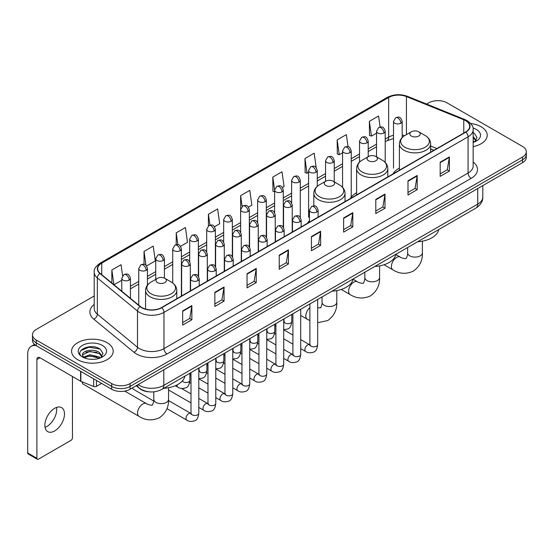 <?xml version="1.0" encoding="UTF-8"?>
<svg xmlns="http://www.w3.org/2000/svg" width="554" height="554" viewBox="0 0 554 554"><rect width="100%" height="100%" fill="white"/><g stroke="black" fill="none" stroke-linecap="round" stroke-linejoin="round"><path stroke-width="0.83" d="M309.451 220.665A22.977 13.268 0 0 0 307.47 223.297M356.61 192.785A22.977 13.268 0 0 0 350.267 198.588M399.399 168.077A22.977 13.268 0 0 0 393.063 173.88M433.858 150.328L430.617 149.019M149.573 391.865A13.005 7.507 180 0 1 139.83 388.679L136.222 385.709M94.215 295.974L36.287 329.422A13.005 7.507 0 0 0 32.471 334.734L32.471 340.398A13.005 7.507 0 0 0 36.287 345.703L111.7 389.247A13.005 7.507 0 0 0 130.093 389.247L522.491 162.696A13.005 7.507 0 0 0 526.3 157.384L526.3 154.552A13.005 7.507 0 0 1 522.491 159.864A13.005 7.507 0 0 0 526.3 154.552L526.3 151.72A13.005 7.507 0 0 0 522.491 146.415L447.078 102.871A13.005 7.507 0 0 0 428.685 102.871L426.608 104.069M32.471 334.734A13.005 7.507 0 0 0 36.287 340.038L111.7 383.583A13.005 7.507 0 0 0 130.093 383.583L130.093 386.415L522.491 159.864L130.093 386.415A13.005 7.507 0 0 1 111.7 386.415A13.005 7.507 0 0 0 130.093 386.415L130.093 389.247M36.287 340.038L36.287 342.871L111.7 386.415L36.287 342.871A13.005 7.507 0 0 1 32.471 337.566A13.005 7.507 0 0 0 36.287 342.871L36.287 345.703M481.107 126.769A20.81 12.015 0 0 0 470.713 123.507A20.81 12.015 0 0 1 481.107 126.769A20.81 12.015 0 0 1 487.201 135.259A20.81 12.015 0 0 0 481.107 126.769M107.102 342.697A20.81 12.015 0 0 0 84.423 340.094A20.81 12.015 0 0 0 71.577 351.194A20.81 12.015 0 0 0 77.671 359.685A20.81 12.015 0 0 0 100.35 362.288A20.81 12.015 0 0 0 113.196 351.194A20.81 12.015 0 0 0 107.102 342.697A20.81 12.015 0 0 0 84.423 340.094A20.81 12.015 0 0 0 71.577 351.194A20.81 12.015 0 0 0 77.671 359.685A20.81 12.015 0 0 0 100.35 362.288A20.81 12.015 0 0 0 113.196 351.194A20.81 12.015 0 0 0 107.102 342.697M465.623 120.661A13.871 8.012 180 0 1 469.688 126.326A13.871 8.012 180 0 1 465.623 131.984L161.512 307.56A13.871 8.012 180 0 1 140.342 306.494L100.191 273.392A13.871 8.012 180 0 1 97.684 268.794A13.871 8.012 180 0 1 101.749 263.129L388.666 97.476A13.871 8.012 180 0 1 406.435 96.583L463.774 119.761A13.871 8.012 180 0 1 465.623 120.661M465.866 120.516A14.217 8.213 0 0 0 463.968 119.595L406.629 96.417A14.217 8.213 0 0 0 388.423 97.338L101.5 262.991A14.217 8.213 0 0 0 99.907 273.503L140.058 306.604A14.217 8.213 0 0 0 161.761 307.705L465.866 132.129A14.217 8.213 0 0 0 465.866 120.516M182.668 310.891L182.668 325.053L191.864 319.741L191.864 305.579L182.668 310.891M182.668 322.539L189.752 318.446L191.829 306.05A3.469 2.001 -120 0 0 191.864 305.579M189.69 318.481L191.864 319.741M214.855 292.304L214.855 306.466L224.051 301.154L224.051 287L214.855 292.304M214.855 303.952L221.939 299.866L224.017 287.464A3.469 2.001 -120 0 0 224.051 287M221.877 299.901L224.051 301.154M247.042 273.724L247.042 287.879L256.239 282.575L256.239 268.413L247.042 273.724M247.042 285.372L254.127 281.28L256.204 268.884A3.469 2.001 -120 0 0 256.239 268.413M254.064 281.314L256.239 282.575M279.237 255.138L279.237 269.299L288.433 263.988L288.433 249.826L279.237 255.138M279.237 266.786L286.314 262.693L288.392 250.297A3.469 2.001 -120 0 0 288.433 249.826M286.252 262.734L288.433 263.988M440.181 162.218L440.181 176.38L449.377 171.068L449.377 156.907L440.181 162.218M440.181 173.866L447.265 169.773L449.336 157.378A3.469 2.001 -120 0 0 449.377 156.907M447.203 169.808L449.377 171.068M407.986 180.805L407.986 194.96L417.19 189.648L417.19 175.493L407.986 180.805M407.986 192.446L415.071 188.36L417.148 175.964A3.469 2.001 -120 0 0 417.19 175.493M415.008 188.395L417.19 189.648M375.799 199.385L375.799 213.546L384.995 208.235L384.995 194.073L375.799 199.385M375.799 211.032L382.883 206.947L384.961 194.544A3.469 2.001 -120 0 0 384.995 194.073M382.821 206.981L384.995 208.235M343.612 217.971L343.612 232.126L352.808 226.821L352.808 212.66L343.612 217.971M343.612 229.619L350.696 225.526L352.773 213.131A3.469 2.001 -120 0 0 352.808 212.66M350.634 225.561L352.808 226.821M311.424 236.551L311.424 250.713L320.621 245.401L320.621 231.247L311.424 236.551M311.424 248.199L318.508 244.113L320.579 231.717A3.469 2.001 -120 0 0 320.621 231.247M318.446 244.148L320.621 245.401M473.158 146.623A20.81 12.015 0 0 0 487.201 135.259A20.81 12.015 0 0 1 473.158 146.623M130.093 383.583L522.491 157.031A13.005 7.507 0 0 0 526.3 151.72M180.542 246.343L187.501 242.32L185.424 227.528L176.227 232.839L176.227 244.667M146.575 265.955L155.314 260.906L153.236 246.114L144.04 251.419L144.04 264.306M122.607 275.788L121.049 264.694L111.853 270.006L111.853 283.004M282.443 187.508L284.07 186.566L281.993 171.775L272.797 177.086L272.942 191.158M316.209 167.654L314.18 153.188L304.984 158.499L305.136 172.571M348.064 146.699L346.368 134.608L337.171 139.92L337.324 153.991M380.099 126.991L378.562 116.021L369.366 121.333L369.511 135.405M214.509 226.731L219.689 223.74L217.618 208.941L208.415 214.253L208.415 225.852M248.476 207.12L251.883 205.153L249.806 190.361L240.609 195.666L240.658 209.8M240.658 232.251L240.609 209.689M240.609 195.666L242.119 206.455M274.625 191.788L272.797 191.102M272.797 177.086L274.625 190.098A4.335 2.5 0 0 0 275.892 191.864A4.335 2.5 0 0 0 282.021 191.864A4.335 2.5 0 0 0 283.295 190.091C281.536 184.53 279.825 185.638 276.792 186.338A4.335 2.5 60 0 1 278.96 186.553A4.335 2.5 -120 0 1 282.021 191.864M304.984 158.499L307.061 173.298L308.592 172.412M307.061 173.298L304.984 172.516M337.171 139.92L339.249 154.711L342.559 152.8M339.249 154.711L337.171 153.936M369.366 121.333L371.436 136.125L376.526 133.189M371.436 136.125L369.366 135.349M208.415 214.253L209.945 225.118M176.227 232.839L177.889 244.667M144.04 251.419L145.993 265.311M113.986 284.763L121.769 280.269M111.853 270.006L113.916 284.701M473.158 140.931L474.459 141.963M473.158 142.059L473.525 142.309M473.158 136.436L476.135 140.432M473.158 137.558L475.914 140.723M473.158 142.426A14.134 8.158 0 0 0 476.385 141.035A14.134 8.158 0 0 0 476.385 129.491A14.134 8.158 0 0 0 472.991 128.05M474.799 141.817L477.015 137.475L474.21 133.251M473.158 132.725L474.023 133.126M411.331 136.042A5.201 3.005 0 0 0 418.685 136.042A5.201 3.005 0 0 0 418.685 131.79L425.147 135.522A14.335 8.275 0 0 1 425.147 147.226A14.335 8.275 0 0 1 404.87 147.226A14.335 8.275 0 0 1 404.87 135.522C401.338 137.621 399.517 140.404 399.399 143.881A15.609 9.009 0 0 0 403.977 150.252A15.609 9.009 0 0 0 420.985 152.205A15.609 9.009 0 0 0 430.617 143.881C430.5 140.404 428.678 137.621 425.147 135.522L418.685 131.79A5.201 3.005 0 0 0 411.331 131.79A5.201 3.005 0 0 0 411.331 136.042M417.598 241.766A23.843 13.767 0 0 0 438.713 229.571M368.535 160.75A5.201 3.005 0 0 0 375.896 160.75A5.201 3.005 0 0 0 375.896 156.498L382.35 160.231A14.335 8.275 0 0 1 382.35 171.934A14.335 8.275 0 0 1 362.074 171.934A14.335 8.275 0 0 1 362.074 160.231C358.542 162.329 356.721 165.113 356.61 168.589A15.609 9.009 0 0 0 361.18 174.96A15.609 9.009 0 0 0 378.188 176.913A15.609 9.009 0 0 0 387.821 168.589C387.703 165.113 385.882 162.329 382.35 160.231L375.896 156.498A5.201 3.005 0 0 0 368.535 156.498A5.201 3.005 0 0 0 368.535 160.75M374.802 266.467A23.843 13.767 0 0 0 395.916 254.279M325.738 185.458A5.201 3.005 0 0 0 333.099 185.458A5.201 3.005 0 0 0 333.099 181.206L339.554 184.939A14.335 8.275 0 0 1 339.554 196.642A14.335 8.275 0 0 1 319.277 196.642A14.335 8.275 0 0 1 319.277 184.939C315.745 187.037 313.924 189.821 313.813 193.291A15.609 9.009 0 0 0 318.384 199.669A15.609 9.009 0 0 0 335.392 201.621A15.609 9.009 0 0 0 345.024 193.291C344.913 189.821 343.085 187.037 339.554 184.939L333.099 181.206A5.201 3.005 0 0 0 325.738 181.206A5.201 3.005 0 0 0 325.738 185.458M332.005 291.175A23.843 13.767 0 0 0 353.12 278.987M82.02 381.803A7.368 4.252 120 0 0 83.488 384.303L139.096 416.407A7.368 4.252 -60 0 1 137.967 410.5A7.368 4.252 -60 0 1 142.787 404.005A7.368 4.252 -60 0 1 146.471 403.644C147.309 404.649 152.897 405.66 152.108 404.932C152.343 405.978 154.254 400.639 153.804 399.406A7.368 4.252 180 0 0 155.965 402.412A7.368 4.252 180 0 0 166.387 402.412A7.368 4.252 180 0 0 168.548 399.406C168.859 407.031 165.84 413.132 159.476 417.695C152.343 420.922 145.55 420.493 139.096 416.407M157.495 282.588A5.201 3.005 0 0 0 164.857 282.588A5.201 3.005 0 0 0 164.857 278.343L171.318 282.069A14.335 8.275 0 0 1 171.318 293.779A14.335 8.275 0 0 1 151.041 293.779A14.335 8.275 0 0 1 151.041 282.069C147.509 284.167 145.681 286.951 145.57 290.428A15.609 9.009 0 0 0 150.141 296.799A15.609 9.009 0 0 0 167.149 298.751A15.609 9.009 0 0 0 176.781 290.428C176.671 286.951 174.849 284.167 171.318 282.069L164.857 278.343A5.201 3.005 0 0 0 157.495 278.343A5.201 3.005 0 0 0 157.495 282.588M163.762 388.312A23.843 13.767 0 0 0 184.884 376.118M153.721 401.027L133.507 389.351A3.899 2.251 -60 0 1 133.015 388.866A3.899 2.251 -60 0 1 132.704 387.738M56.529 407.425A13.871 8.012 -60 0 1 46.896 426.455A13.871 8.012 -60 0 1 45.047 427.321M54.68 430.943A13.871 8.012 120 0 0 63.738 418.72A13.871 8.012 120 0 0 61.612 407.606A13.871 8.012 120 0 0 54.68 408.291A13.871 8.012 120 0 0 45.615 420.514A13.871 8.012 120 0 0 47.741 431.635A13.871 8.012 120 0 0 54.68 430.943M96.444 380.439L96.444 386.367L101.583 383.403M36.135 345.62A17.34 10.014 -120 0 0 31.294 346.264A17.34 10.014 -120 0 0 27.7 354.2L27.7 452.964L36.896 458.276L36.896 359.511A4.335 2.5 60 0 1 37.797 357.524A4.335 2.5 60 0 1 39.964 357.739L80.6 381.2L80.6 371.291M36.896 458.276A2.168 1.253 120 0 0 37.347 459.266L28.15 453.955A2.168 1.253 -60 0 1 27.7 452.964M37.347 459.266A2.168 1.253 120 0 0 38.427 459.155L70.926 440.395A2.168 1.253 120 0 0 72.456 437.743L72.456 376.498M96.444 386.367A2.168 1.253 180 0 1 93.668 386.512L80.891 381.346A2.168 1.253 180 0 1 80.6 381.2M90.032 359.241L93.301 359.331M83.536 357.164L89.852 354.754L99.311 356.97L100.461 357.891M84.118 357.773L89.852 355.883L99.519 358.237M83.64 357.6L82.622 355.225A9.799 5.658 0 0 0 84.208 357.849M102.13 356.361L99.311 352.476C93.432 348.085 81.334 350.793 82.622 355.225L82.588 354.795M82.65 355.363L82.92 354.636L89.852 351.388L99.311 353.597L101.908 356.658M100.793 357.752L103.009 353.404L100.205 349.186C90.288 342.053 72.671 351.451 82.844 357.205L83.349 357.517M102.379 345.419A14.134 8.158 0 0 0 82.394 345.419A14.134 8.158 0 0 0 82.394 356.963A14.134 8.158 0 0 0 102.379 356.963A14.134 8.158 0 0 0 102.379 345.419M80.78 350.599L89.076 347.192L100.018 349.055M85.96 352.254L89.076 351.693L96.888 352.358M85.96 356.748L89.076 356.187L96.888 356.852M138.126 384.608A17.34 10.014 0 0 0 139.289 385.349A17.34 10.014 0 0 0 163.811 385.349L477.735 204.114A17.34 10.014 0 0 0 482.811 197.03C482.936 201.337 480.65 205.022 475.934 208.082L162.017 389.324A8.67 5.007 60 0 0 163.811 385.349L163.811 369.774M477.735 188.533L477.735 204.114A8.67 5.007 60 0 1 475.934 208.082M137.42 385.016A8.67 5.796 129.5 0 0 138.929 387.835L136.298 385.66M522.491 162.696L522.491 157.031M111.7 389.247L111.7 383.583M473.158 162.003A21.675 12.513 180 0 1 471.142 178.36L167.031 353.937A4.335 2.5 60 0 1 163.963 348.625L468.075 173.049A17.34 10.014 0 0 0 473.158 165.971L473.158 129.719A17.34 10.014 180 0 1 468.075 136.803A4.335 2.5 -120 0 0 465.866 132.129M167.031 353.937A21.675 12.513 180 0 1 136.374 353.937A21.675 12.513 180 0 1 133.95 352.261L93.799 319.159A21.675 12.513 180 0 1 94.215 304.471M139.442 348.625A17.34 10.014 0 0 0 163.963 348.625L163.963 312.38A17.34 10.014 180 0 1 137.496 311.036L97.352 277.935A17.34 10.014 180 0 1 94.215 272.194L94.215 308.44A17.34 10.014 0 0 0 97.352 314.187L137.496 347.289A17.34 10.014 0 0 0 139.442 348.625M473.158 129.719C473.732 127.011 471.738 123.992 467.181 120.654L464.896 119.553A4.335 2.029 112 0 0 463.968 119.595M464.896 119.553L407.557 96.368C400.376 93.827 393.562 94.201 387.108 97.476A4.335 2.5 60 0 1 388.423 97.338M101.5 262.991A4.335 2.5 -120 0 0 100.191 263.129C95.69 266.363 93.695 269.382 94.215 272.194M99.907 273.503A4.335 2.902 129.5 0 0 97.352 277.935L97.352 314.187A4.335 2.902 -50.5 0 1 93.799 319.159M407.557 96.368A4.335 2.029 112 0 0 406.629 96.417M140.058 306.604A4.335 2.902 129.5 0 0 137.496 311.036L137.496 347.289A4.335 2.902 -50.5 0 1 133.95 352.261M161.761 307.705A4.335 2.5 60 0 1 163.963 312.38L468.075 136.803L468.075 173.049A4.335 2.5 60 0 0 471.142 178.36M101.749 263.129L101.749 274.673M463.774 119.761L463.774 133.057M406.435 96.583L406.435 134.622M436.926 148.555L430.617 146.007M404.69 135.626A13.871 8.012 0 0 0 402.176 135.072M393.506 135.315A13.871 8.012 0 0 0 388.666 137.129L385.196 139.13M388.666 97.476L388.666 137.129A7.804 4.508 60 0 1 387.052 140.702L385.196 141.769M376.526 144.137L368.209 148.936M359.539 153.943L351.229 158.742M342.559 163.749L334.242 168.548M325.572 173.554L317.262 178.353M308.592 183.36L300.275 188.159M291.605 193.166L283.295 197.965M274.625 202.972L266.308 207.771M257.638 212.771L249.328 217.57M240.658 222.576L232.341 227.375M223.671 232.382L215.361 237.181M206.69 242.188L198.374 246.987M189.703 251.994L181.393 256.793M172.723 261.8L164.406 266.599M155.736 271.605L147.426 276.404M138.756 281.411L130.439 286.21M311.424 237.001L320.579 231.717M343.612 218.421L352.773 213.131M375.799 199.835L384.961 194.544M407.986 181.248L417.148 175.964M440.181 162.668L449.336 157.378M279.237 255.588L288.392 250.297M247.042 274.168L256.204 268.884M214.855 292.754L224.017 287.464M182.668 311.341L191.829 306.05M422.383 241.17L422.383 252.859A7.368 4.252 180 0 1 420.223 255.865A7.368 4.252 180 0 1 409.801 255.865A7.368 4.252 180 0 1 407.64 252.859C408.09 254.085 406.172 259.431 405.937 258.379C406.726 259.113 401.144 258.095 400.3 257.091L395.868 254.535M422.383 252.859C422.695 260.484 419.669 266.578 413.305 271.148C406.172 274.375 399.386 273.946 392.931 269.86A7.368 4.252 -60 0 1 391.803 263.953A7.368 4.252 -60 0 1 396.616 257.458A7.368 4.252 -60 0 1 400.3 257.091M379.587 265.878L379.587 277.561A7.368 4.252 180 0 1 377.426 280.573A7.368 4.252 180 0 1 367.004 280.573A7.368 4.252 180 0 1 364.844 277.561C365.294 278.794 363.376 284.14 363.14 283.087C363.93 283.821 358.348 282.803 357.503 281.799L353.071 279.244M379.587 277.561C379.899 285.192 376.872 291.286 370.508 295.857C363.376 299.084 356.589 298.654 350.135 294.569A7.368 4.252 -60 0 1 349.006 288.662A7.368 4.252 -60 0 1 353.819 282.166A7.368 4.252 -60 0 1 357.503 281.799M336.79 290.587L336.79 302.269A7.368 4.252 180 0 1 334.63 305.282A7.368 4.252 180 0 1 324.208 305.282A7.368 4.252 180 0 1 322.047 302.269C322.497 303.502 320.579 308.848 320.344 307.795L317.684 307.795M309.88 320.586L307.338 319.277A7.368 4.252 -60 0 1 306.016 314.104A7.368 4.252 -60 0 1 309.88 307.678M316.846 211.967A4.335 2.5 0 0 0 318.121 210.201C316.362 204.641 314.651 205.749 311.618 206.448A4.335 2.5 60 0 1 313.786 206.663A4.335 2.5 -120 0 1 316.846 211.967A4.335 2.5 0 0 1 310.718 211.967A4.335 2.5 0 0 1 309.451 210.201L311.618 206.448M300.704 348.604L305.704 351.492A3.899 2.251 -60 0 1 305.102 348.369A3.899 2.251 -60 0 1 307.65 344.927A3.899 2.251 -60 0 1 307.823 344.83A3.899 2.251 -60 0 1 309.603 344.733L300.704 339.595M310.108 345.128L309.755 345.419L309.88 344.574A3.899 2.251 -0 0 0 311.023 346.167A3.899 2.251 -0 0 0 316.362 346.264A3.899 2.251 -0 0 0 317.684 344.574C317.151 349.103 315.745 351.638 313.474 352.164C310.212 353.154 307.622 352.933 305.704 351.492M299.866 221.773A4.335 2.5 0 0 0 301.134 220.007C299.375 214.446 297.664 215.554 294.631 216.247A4.335 2.5 60 0 1 296.799 216.462A4.335 2.5 -120 0 1 299.866 221.773A4.335 2.5 0 0 1 293.731 221.773A4.335 2.5 0 0 1 292.464 220.007L294.631 216.247M283.717 358.41L288.717 361.298A3.899 2.251 -60 0 1 288.122 358.168A3.899 2.251 -60 0 1 290.67 354.733A3.899 2.251 -60 0 1 290.843 354.636A3.899 2.251 -60 0 1 292.623 354.539L283.717 349.401M293.121 354.934L292.775 355.225L292.9 354.38A3.899 2.251 -0 0 0 294.042 355.973A3.899 2.251 -0 0 0 299.382 356.07A3.899 2.251 -0 0 0 300.704 354.38C300.164 358.909 298.765 361.443 296.494 361.97C293.232 362.96 290.642 362.738 288.717 361.298M282.879 231.579A4.335 2.5 0 0 0 284.154 229.813C282.395 224.252 280.684 225.353 277.651 226.053A4.335 2.5 60 0 1 279.818 226.267A4.335 2.5 -120 0 1 282.879 231.579A4.335 2.5 0 0 1 276.751 231.579A4.335 2.5 0 0 1 275.483 229.813L277.651 226.053M266.737 368.216L271.737 371.104A3.899 2.251 -60 0 1 271.135 367.974A3.899 2.251 -60 0 1 273.683 364.539A3.899 2.251 -60 0 1 273.856 364.442A3.899 2.251 -60 0 1 275.636 364.345L266.737 359.207M276.141 364.74L275.788 365.024L275.913 364.186A3.899 2.251 -0 0 0 277.055 365.779A3.899 2.251 -0 0 0 282.395 365.875A3.899 2.251 -0 0 0 283.717 364.186C283.184 368.715 281.778 371.249 279.507 371.776C276.245 372.766 273.655 372.544 271.737 371.104M265.899 241.385A4.335 2.5 0 0 0 267.166 239.619C265.408 234.051 263.697 235.159 260.664 235.859A4.335 2.5 60 0 1 262.831 236.073A4.335 2.5 -120 0 1 265.899 241.385A4.335 2.5 0 0 1 259.771 241.385A4.335 2.5 0 0 1 258.496 239.619L260.664 235.859M249.75 378.022L254.75 380.91A3.899 2.251 -60 0 1 254.154 377.78A3.899 2.251 -60 0 1 256.703 374.345A3.899 2.251 -60 0 1 256.876 374.248A3.899 2.251 -60 0 1 258.656 374.151L249.75 369.012M259.154 374.546L258.808 374.829L258.933 373.992A3.899 2.251 -0 0 0 260.075 375.584A3.899 2.251 -0 0 0 265.414 375.681A3.899 2.251 -0 0 0 266.737 373.992C266.197 378.521 264.798 381.048 262.527 381.581C259.265 382.572 256.675 382.35 254.75 380.91M248.912 251.191A4.335 2.5 0 0 0 250.186 249.418C248.427 243.857 246.717 244.965 243.684 245.664A4.335 2.5 60 0 1 245.851 245.879A4.335 2.5 -120 0 1 248.912 251.191A4.335 2.5 0 0 1 242.784 251.191A4.335 2.5 0 0 1 241.516 249.418L243.684 245.664M232.77 387.828L237.77 390.715A3.899 2.251 -60 0 1 237.167 387.585A3.899 2.251 -60 0 1 239.716 384.151A3.899 2.251 -60 0 1 239.889 384.054A3.899 2.251 -60 0 1 241.669 383.957L232.77 378.818M242.174 384.351L241.821 384.635L241.946 383.797A3.899 2.251 -0 0 0 243.088 385.39A3.899 2.251 -0 0 0 248.427 385.487A3.899 2.251 -0 0 0 249.75 383.797C249.217 388.326 247.811 390.854 245.54 391.387C242.278 392.377 239.688 392.156 237.77 390.715M231.932 260.996A4.335 2.5 0 0 0 233.199 259.224C231.44 253.663 229.73 254.771 226.697 255.47A4.335 2.5 60 0 1 228.864 255.685A4.335 2.5 -120 0 1 231.932 260.996A4.335 2.5 0 0 1 225.803 260.996A4.335 2.5 0 0 1 224.529 259.224L226.697 255.47M215.783 397.634L220.783 400.521A3.899 2.251 -60 0 1 220.187 397.391A3.899 2.251 -60 0 1 222.736 393.956A3.899 2.251 -60 0 1 222.909 393.859A3.899 2.251 -60 0 1 224.689 393.762L215.783 388.624M225.187 394.157L224.841 394.441L224.966 393.603A3.899 2.251 -0 0 0 226.108 395.196A3.899 2.251 -0 0 0 231.447 395.293A3.899 2.251 -0 0 0 232.77 393.603C232.23 398.132 230.831 400.66 228.56 401.193C225.298 402.183 222.708 401.962 220.783 400.521M214.945 270.802A4.335 2.5 0 0 0 216.219 269.029C214.46 263.469 212.75 264.577 209.717 265.276A4.335 2.5 60 0 1 211.884 265.491A4.335 2.5 -120 0 1 214.945 270.802A4.335 2.5 0 0 1 208.816 270.802A4.335 2.5 0 0 1 207.549 269.029L209.717 265.276M198.803 407.439L203.803 410.327A3.899 2.251 -60 0 1 203.2 407.197A3.899 2.251 -60 0 1 205.749 403.762A3.899 2.251 -60 0 1 205.922 403.665A3.899 2.251 -60 0 1 207.702 403.568L198.803 398.43M208.207 403.963L207.854 404.247L207.979 403.409A3.899 2.251 -0 0 0 209.121 405.002A3.899 2.251 -0 0 0 214.46 405.099A3.899 2.251 -0 0 0 215.783 403.409C215.25 407.938 213.844 410.466 211.573 410.999C208.311 411.989 205.721 411.767 203.803 410.327M197.965 280.608A4.335 2.5 0 0 0 199.232 278.835C197.473 273.274 195.763 274.382 192.73 275.082A4.335 2.5 60 0 1 194.897 275.296A4.335 2.5 -120 0 1 197.965 280.608A4.335 2.5 0 0 1 191.836 280.608A4.335 2.5 0 0 1 190.562 278.835L192.73 275.082M166.955 408.658L186.816 420.133A3.899 2.251 -60 0 1 186.22 417.003A3.899 2.251 -60 0 1 188.769 413.568A3.899 2.251 -60 0 1 188.942 413.471A3.899 2.251 -60 0 1 190.721 413.374L168.527 400.556M191.22 413.762L190.874 414.053L190.998 413.208A3.899 2.251 -0 0 0 192.141 414.801A3.899 2.251 -0 0 0 197.48 414.898A3.899 2.251 -0 0 0 198.803 413.208C198.263 417.744 196.864 420.271 194.593 420.805C191.331 421.795 188.741 421.573 186.816 420.133M290.947 206.822A4.335 2.5 0 0 0 292.214 205.049C290.455 199.488 288.745 200.596 285.712 201.296A4.335 2.5 60 0 1 287.879 201.511A4.335 2.5 -120 0 1 290.947 206.822A4.335 2.5 0 0 1 284.811 206.822A4.335 2.5 0 0 1 283.544 205.049L285.712 201.296M284.202 321.992L283.849 322.283L283.98 321.438A3.899 2.251 -0 0 0 285.123 323.03A3.899 2.251 -0 0 0 290.462 323.127A3.899 2.251 -0 0 0 291.778 321.438C291.245 325.974 289.846 328.501 287.574 329.034L283.717 329.678M273.96 216.621A4.335 2.5 0 0 0 275.234 214.855C273.468 209.294 271.765 210.402 268.725 211.102A4.335 2.5 60 0 1 270.892 211.316A4.335 2.5 -120 0 1 273.96 216.621A4.335 2.5 0 0 1 267.831 216.621A4.335 2.5 0 0 1 266.557 214.855L268.725 211.102M267.215 331.798L266.869 332.088L266.993 331.244A3.899 2.251 -0 0 0 268.136 332.836A3.899 2.251 -0 0 0 273.475 332.933A3.899 2.251 -0 0 0 274.798 331.244C274.265 335.779 272.859 338.307 270.587 338.84L266.737 339.484M256.98 226.427A4.335 2.5 0 0 0 258.247 224.661C256.488 219.1 254.778 220.208 251.745 220.907A4.335 2.5 60 0 1 253.912 221.122A4.335 2.5 -120 0 1 256.98 226.427A4.335 2.5 0 0 1 250.844 226.427A4.335 2.5 0 0 1 249.577 224.661L251.745 220.907M250.235 341.603L249.882 341.894L250.013 341.049A3.899 2.251 -0 0 0 251.156 342.642A3.899 2.251 -0 0 0 256.495 342.739A3.899 2.251 -0 0 0 257.811 341.049C257.278 345.585 255.879 348.113 253.607 348.646L249.75 349.29M239.993 236.233A4.335 2.5 0 0 0 241.267 234.467C239.501 228.906 237.798 230.014 234.757 230.713A4.335 2.5 60 0 1 236.925 230.928A4.335 2.5 -120 0 1 239.993 236.233A4.335 2.5 0 0 1 233.864 236.233A4.335 2.5 0 0 1 232.59 234.467L234.757 230.713M233.248 351.409L232.902 351.7L233.026 350.855A3.899 2.251 -0 0 0 234.169 352.448A3.899 2.251 -0 0 0 239.508 352.545A3.899 2.251 -0 0 0 240.831 350.855C240.298 355.384 238.892 357.919 236.62 358.452L232.77 359.096M223.013 246.038A4.335 2.5 0 0 0 224.28 244.272C222.521 238.712 220.811 239.82 217.777 240.519A4.335 2.5 60 0 1 219.945 240.734A4.335 2.5 -120 0 1 223.013 246.038A4.335 2.5 0 0 1 216.877 246.038A4.335 2.5 0 0 1 215.61 244.272L217.777 240.519M216.268 361.215L215.915 361.506L216.046 360.661A3.899 2.251 -0 0 0 217.189 362.254A3.899 2.251 -0 0 0 222.528 362.351A3.899 2.251 -0 0 0 223.844 360.661C223.31 365.19 221.912 367.724 219.64 368.258L215.783 368.902M206.026 255.844A4.335 2.5 0 0 0 207.3 254.078C205.534 248.517 203.83 249.625 200.79 250.318A4.335 2.5 60 0 1 202.958 250.533A4.335 2.5 -120 0 1 206.026 255.844A4.335 2.5 0 0 1 199.897 255.844A4.335 2.5 0 0 1 198.623 254.078L200.79 250.318M199.281 371.021L198.934 371.312L199.059 370.467A3.899 2.251 -0 0 0 200.202 372.059A3.899 2.251 -0 0 0 205.541 372.156A3.899 2.251 -0 0 0 206.864 370.467C206.33 374.996 204.925 377.53 202.653 378.057L198.803 378.707M189.046 265.65A4.335 2.5 0 0 0 190.313 263.884C188.554 258.323 186.843 259.424 183.81 260.124A4.335 2.5 60 0 1 185.978 260.338A4.335 2.5 -120 0 1 189.046 265.65A4.335 2.5 0 0 1 182.91 265.65A4.335 2.5 0 0 1 181.643 263.884L183.81 260.124M182.294 381.02A3.899 2.251 -0 0 0 183.222 381.865A3.899 2.251 -0 0 0 188.561 381.962A3.899 2.251 -0 0 0 189.877 380.273C189.343 384.801 187.944 387.336 185.673 387.862C182.411 388.86 179.815 388.631 177.896 387.191A3.899 2.251 -60 0 1 177.086 385.404A3.899 2.251 -60 0 1 177.128 384.864M400.909 123.223A4.335 2.5 0 0 0 402.176 121.458C400.417 115.897 398.707 117.005 395.674 117.704A4.335 2.5 60 0 1 397.841 117.919A4.335 2.5 -120 0 1 400.909 123.223A4.335 2.5 0 0 1 394.78 123.223A4.335 2.5 0 0 1 393.506 121.458L395.674 117.704M383.922 133.029A4.335 2.5 0 0 0 385.196 131.263C383.437 125.703 381.727 126.811 378.694 127.503A4.335 2.5 60 0 1 380.861 127.718A4.335 2.5 -120 0 1 383.922 133.029A4.335 2.5 0 0 1 377.793 133.029A4.335 2.5 0 0 1 376.526 131.263L378.694 127.503M366.942 142.835A4.335 2.5 0 0 0 368.209 141.069C366.45 135.508 364.74 136.616 361.707 137.309A4.335 2.5 60 0 1 363.874 137.524A4.335 2.5 -120 0 1 366.942 142.835A4.335 2.5 0 0 1 360.813 142.835A4.335 2.5 0 0 1 359.539 141.069L361.707 137.309M349.955 152.641A4.335 2.5 0 0 0 351.229 150.875C349.47 145.307 347.76 146.415 344.726 147.115A4.335 2.5 60 0 1 346.894 147.329A4.335 2.5 -120 0 1 349.955 152.641A4.335 2.5 0 0 1 343.826 152.641A4.335 2.5 0 0 1 342.559 150.875L344.726 147.115M332.975 162.447A4.335 2.5 0 0 0 334.242 160.674C332.483 155.113 330.773 156.221 327.739 156.921A4.335 2.5 60 0 1 329.907 157.135A4.335 2.5 -120 0 1 332.975 162.447A4.335 2.5 0 0 1 326.846 162.447A4.335 2.5 0 0 1 325.572 160.674L327.739 156.921M315.988 172.252A4.335 2.5 0 0 0 317.262 170.48C315.503 164.919 313.793 166.027 310.759 166.726A4.335 2.5 60 0 1 312.927 166.941A4.335 2.5 -120 0 1 315.988 172.252A4.335 2.5 0 0 1 309.859 172.252A4.335 2.5 0 0 1 308.592 170.48L310.759 166.726M299.008 182.058A4.335 2.5 0 0 0 300.275 180.285C298.516 174.725 296.805 175.833 293.772 176.532A4.335 2.5 60 0 1 295.94 176.747A4.335 2.5 -120 0 1 299.008 182.058A4.335 2.5 0 0 1 292.879 182.058A4.335 2.5 0 0 1 291.605 180.285L293.772 176.532M265.041 201.67A4.335 2.5 0 0 0 266.308 199.897C264.549 194.336 262.838 195.444 259.805 196.144A4.335 2.5 60 0 1 261.973 196.358A4.335 2.5 -120 0 1 265.041 201.67A4.335 2.5 0 0 1 258.912 201.67A4.335 2.5 0 0 1 257.638 199.897L259.805 196.144M248.053 211.476A4.335 2.5 0 0 0 249.328 209.703C247.569 204.142 245.858 205.25 242.825 205.949A4.335 2.5 60 0 1 244.993 206.164A4.335 2.5 -120 0 1 248.053 211.476A4.335 2.5 0 0 1 241.925 211.476A4.335 2.5 0 0 1 240.658 209.703L242.825 205.949M231.073 221.281A4.335 2.5 0 0 0 232.341 219.509C230.582 213.948 228.871 215.056 225.838 215.755A4.335 2.5 60 0 1 228.006 215.97A4.335 2.5 -120 0 1 231.073 221.281A4.335 2.5 0 0 1 224.945 221.281A4.335 2.5 0 0 1 223.671 219.509L225.838 215.755M214.086 231.087A4.335 2.5 0 0 0 215.361 229.314C213.602 223.754 211.891 224.862 208.858 225.561A4.335 2.5 60 0 1 211.026 225.776A4.335 2.5 -120 0 1 214.086 231.087A4.335 2.5 0 0 1 207.958 231.087A4.335 2.5 0 0 1 206.69 229.314L208.858 225.561M197.106 240.893A4.335 2.5 0 0 0 198.374 239.12C196.615 233.559 194.904 234.667 191.871 235.367A4.335 2.5 60 0 1 194.038 235.582A4.335 2.5 -120 0 1 197.106 240.893A4.335 2.5 0 0 1 190.978 240.893A4.335 2.5 0 0 1 189.703 239.12L191.871 235.367M180.119 250.692A4.335 2.5 0 0 0 181.393 248.926C179.634 243.365 177.924 244.473 174.891 245.173A4.335 2.5 60 0 1 177.058 245.387A4.335 2.5 -120 0 1 180.119 250.692A4.335 2.5 0 0 1 173.991 250.692A4.335 2.5 0 0 1 172.723 248.926L174.891 245.173M163.139 260.498A4.335 2.5 0 0 0 164.406 258.732C162.647 253.171 160.937 254.279 157.904 254.978A4.335 2.5 60 0 1 160.071 255.193A4.335 2.5 -120 0 1 163.139 260.498A4.335 2.5 0 0 1 157.011 260.498A4.335 2.5 0 0 1 155.736 258.732L157.904 254.978M146.152 270.304A4.335 2.5 0 0 0 147.426 268.538C145.667 262.977 143.957 264.085 140.924 264.784A4.335 2.5 60 0 1 143.091 264.999A4.335 2.5 -120 0 1 146.152 270.304A4.335 2.5 0 0 1 140.023 270.304A4.335 2.5 0 0 1 138.756 268.538L140.924 264.784M129.172 280.109A4.335 2.5 0 0 0 130.439 278.343C128.68 272.783 126.97 273.891 123.937 274.583A4.335 2.5 60 0 1 126.104 274.805A4.335 2.5 -120 0 1 129.172 280.109A4.335 2.5 0 0 1 123.043 280.109A4.335 2.5 0 0 1 121.769 278.343L123.937 274.583M36.896 359.511L39.964 357.739M80.891 371.457L80.891 381.346M93.668 386.512L93.668 378.839M162.017 389.324C155.037 392.828 148.063 392.828 141.083 389.324L138.929 387.835M482.811 197.03L482.811 185.604M387.108 97.476L100.191 263.129M393.506 138.507L387.052 140.702M376.526 146.775L368.209 151.574M359.539 156.581L351.229 161.38M342.559 166.387L334.242 171.186M325.572 176.193L317.262 180.992M308.592 185.999L300.275 190.798M291.605 195.804L283.295 200.603M274.625 205.61L266.308 210.409M257.638 215.416L249.328 220.215M240.658 225.222L232.341 230.021M223.671 235.021L215.361 239.82M206.69 244.826L198.374 249.625M189.703 254.632L181.393 259.431M172.723 264.438L164.406 269.237M155.736 274.244L147.426 279.043M138.756 284.05L130.439 288.849M433.955 150.273L430.617 148.922M392.931 269.86L384.054 264.736M430.617 152.198L430.617 143.881M399.399 170.216L399.399 143.881M411.331 131.79L404.87 135.522M407.64 247.513L407.64 252.859M350.135 294.569L341.257 289.444M387.821 176.906L387.821 168.589M356.61 194.925L356.61 168.589M368.535 156.498L362.074 160.231M364.844 272.222L364.844 277.561M336.79 302.269C337.102 309.901 334.076 315.995 327.719 320.565L317.684 322.705M307.338 319.277L300.704 315.441M345.024 201.614L345.024 193.291M313.813 205.866L313.813 193.291M325.738 181.206L319.277 184.939M322.047 296.93L322.047 302.269M168.548 387.717L168.548 399.406M176.781 298.744L176.781 290.428M145.57 309.084L145.57 290.428M157.495 278.343L151.041 282.069M146.471 403.644L124.754 391.103M153.804 391.837L153.804 399.406M310.392 345.045L309.603 344.733M317.684 299.444L317.684 344.574M318.121 217.147L318.121 210.201M292.9 344.103L283.717 338.799M275.913 334.297L274.562 333.515M309.88 303.952L309.88 344.574M309.451 222.154L309.451 210.201M292.9 335.087L283.717 329.789M293.412 354.851L292.623 354.539M300.704 309.25L300.704 354.38M301.134 226.953L301.134 220.007M275.913 353.909L266.737 348.604M258.933 344.103L257.582 343.321M292.9 313.758L292.9 354.38M292.464 231.96L292.464 220.007M275.913 344.893L266.737 339.595M276.425 364.657L275.636 364.345M283.717 319.056L283.717 364.186M284.154 236.759L284.154 229.813M258.933 363.708L249.75 358.41M241.946 353.909L240.595 353.127M275.913 323.564L275.913 364.186M275.483 241.766L275.483 229.813M258.933 354.699L249.75 349.401M259.445 374.462L258.656 374.151M266.737 328.861L266.737 373.992M267.166 246.565L267.166 239.619M241.946 373.514L232.77 368.216M224.966 363.708L223.615 362.932M258.933 333.369L258.933 373.992M258.496 251.571L258.496 239.619M241.946 364.504L232.77 359.207M242.458 384.268L241.669 383.957M249.75 338.667L249.75 383.797M250.186 256.37L250.186 249.418M224.966 383.32L215.783 378.022M207.979 373.514L206.628 372.738M241.946 343.175L241.946 383.797M241.516 261.377L241.516 249.418M224.966 374.31L215.783 369.012M225.478 394.074L224.689 393.762M232.77 348.473L232.77 393.603M233.199 266.176L233.199 259.224M207.979 393.125L198.803 387.828M190.998 383.32L189.648 382.544M224.966 352.981L224.966 393.603M224.529 271.183L224.529 259.224M207.979 384.116L198.803 378.818M208.491 403.88L207.702 403.568M215.783 358.279L215.783 403.409M216.219 275.982L216.219 269.029M190.998 402.931L168.548 389.974M207.979 362.787L207.979 403.409M207.549 280.989L207.549 269.029M190.998 393.922L181.58 388.486M191.511 413.686L190.721 413.374M198.803 368.085L198.803 413.208M199.232 285.788L199.232 278.835M190.998 372.593L190.998 413.208M190.562 290.788L190.562 278.835M132.413 387.904L133.015 388.866M284.493 321.916L283.696 321.604M291.778 314.402L291.778 321.438M292.214 232.105L292.214 205.049M283.98 318.91L283.98 321.438M275.913 326.119L274.798 325.475M283.544 227.597L283.544 205.049M267.506 331.721L266.716 331.41M274.798 324.208L274.798 331.244M275.234 241.911L275.234 214.855M266.993 328.716L266.993 331.244M258.933 335.925L257.811 335.281M266.557 237.403L266.557 214.855M250.526 341.527L249.729 341.209M257.811 334.014L257.811 341.049M258.247 251.717L258.247 224.661M250.013 338.522L250.013 341.049M241.946 345.731L240.831 345.087M249.577 247.209L249.577 224.661M233.539 351.333L232.749 351.014M240.831 343.819L240.831 350.855M241.267 261.523L241.267 234.467M233.026 348.327L233.026 350.855M224.966 355.536L223.844 354.892M232.59 257.014L232.59 234.467M216.559 361.139L215.762 360.82M223.844 353.625L223.844 360.661M224.28 271.322L224.28 244.272M216.046 358.126L216.046 360.661M207.979 365.342L206.864 364.691M215.61 266.82L215.61 244.272M199.572 370.938L198.782 370.626M206.864 363.431L206.864 370.467M207.3 281.127L207.3 254.078M199.059 367.932L199.059 370.467M190.998 375.148L189.877 374.497M198.623 276.619L198.623 254.078M189.877 373.237L189.877 380.273M190.313 290.933L190.313 263.884M177.896 387.191L175.327 385.709M181.643 295.94L181.643 263.884M402.176 137.565L402.176 121.458M393.506 168.181L393.506 121.458M385.196 162.419L385.196 131.263M376.526 156.865L376.526 131.263M368.209 156.685L368.209 141.069M359.539 162.114L359.539 141.069M351.229 197.113L351.229 150.875M342.559 187.3L342.559 150.875M334.242 181.871L334.242 160.674M325.572 181.303L325.572 160.674M317.262 186.359L317.262 170.48M308.592 217.21L308.592 170.48M300.275 217.417L300.275 180.285M291.605 202.833L291.605 180.285M283.295 227.223L283.295 190.091M274.625 212.639L274.625 190.091L276.792 186.338M266.308 237.029L266.308 199.897M257.638 222.445L257.638 199.897M249.328 246.828L249.328 209.703M232.341 256.634L232.341 219.509M223.671 242.056L223.671 219.509M215.361 266.439L215.361 229.314M206.69 251.862L206.69 229.314M198.374 276.245L198.374 239.12M189.703 261.668L189.703 239.12M181.393 295.649L181.393 248.926M172.723 282.997L172.723 248.926M164.406 278.108L164.406 258.732M155.736 279.354L155.736 258.732M147.426 285.158L147.426 268.538M138.756 305.185L138.756 268.538M130.439 298.329L130.439 278.343M121.769 291.182L121.769 278.343M31.294 346.264L34.493 344.415"/></g></svg>
